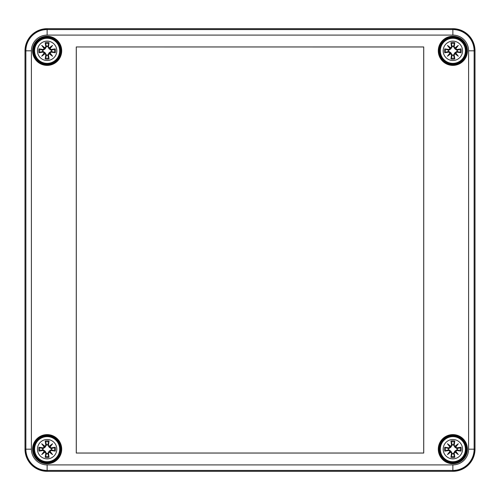 <?xml version="1.0" encoding="UTF-8"?>
<svg xmlns="http://www.w3.org/2000/svg" width="500" height="500" viewBox="0 0 500 500"><rect width="100%" height="100%" fill="white"/><g stroke="black" fill="none" stroke-linecap="round" stroke-linejoin="round"><path stroke-width="0.75" d="M31.4 50.819L25.013 50.819L25.013 449.181L25 50.819A22.131 22.131 0 0 1 47.131 28.688L452.869 28.688A22.131 22.131 0 0 1 475 50.819L475 449.181A22.131 22.131 0 0 1 452.869 471.312L47.131 471.312A22.131 22.131 0 0 1 25 449.181L25.013 50.819A22.119 22.119 0 0 1 47.131 28.7L452.869 28.7A22.119 22.119 0 0 1 474.988 50.819L474.988 449.181A22.119 22.119 0 0 1 452.869 471.3L47.131 471.3A22.119 22.119 0 0 1 25.013 449.181L25.869 449.181A21.263 21.263 0 0 0 47.131 470.438L452.869 470.438A21.263 21.263 0 0 0 474.131 449.181L474.131 50.819L468.6 50.819L468.6 449.181A15.731 15.731 0 0 1 452.869 464.906L47.131 464.906A15.731 15.731 0 0 1 31.4 449.181L31.4 50.819A15.731 15.731 0 0 1 47.131 35.094L452.869 35.094A15.731 15.731 0 0 1 468.6 50.819M76.3 46.975L76.3 453.025L423.7 453.025L423.7 46.975L76.269 46.944L423.731 46.944L423.731 453.056L76.269 453.056L76.269 46.944M466.7 50.819A13.831 13.831 0 0 0 445.95 38.844A13.831 13.831 0 0 0 445.95 62.8A13.831 13.831 0 0 0 466.7 50.819A13.831 13.831 0 0 1 445.95 62.8A13.831 13.831 0 0 1 445.95 38.844A13.831 13.831 0 0 1 466.7 50.819A13.831 13.831 0 0 1 445.95 62.8A13.831 13.831 0 0 1 445.95 38.844A13.831 13.831 0 0 1 466.7 50.819M60.963 50.819A13.831 13.831 0 0 0 40.213 38.844A13.831 13.831 0 0 0 40.213 62.8A13.831 13.831 0 0 0 60.963 50.819A13.831 13.831 0 0 1 40.213 62.8A13.831 13.831 0 0 1 40.213 38.844A13.831 13.831 0 0 1 60.963 50.819A13.831 13.831 0 0 1 40.213 62.8A13.831 13.831 0 0 1 40.213 38.844A13.831 13.831 0 0 1 60.963 50.819M60.963 449.181A13.831 13.831 0 0 0 40.213 437.2A13.831 13.831 0 0 0 40.213 461.156A13.831 13.831 0 0 0 60.963 449.181A13.831 13.831 0 0 1 40.213 461.156A13.831 13.831 0 0 1 40.213 437.2A13.831 13.831 0 0 1 60.963 449.181A13.831 13.831 0 0 1 40.213 461.156A13.831 13.831 0 0 1 40.213 437.2A13.831 13.831 0 0 1 60.963 449.181M466.7 449.181A13.831 13.831 0 0 0 445.95 437.2A13.831 13.831 0 0 0 445.95 461.156A13.831 13.831 0 0 0 466.7 449.181A13.831 13.831 0 0 1 445.95 461.156A13.831 13.831 0 0 1 445.95 437.2A13.831 13.831 0 0 1 466.7 449.181A13.831 13.831 0 0 1 445.95 461.156A13.831 13.831 0 0 1 445.95 437.2A13.831 13.831 0 0 1 466.7 449.181M47.131 439.5A9.681 9.681 0 0 1 55.519 454.019A9.681 9.681 0 0 1 38.744 454.019A9.681 9.681 0 0 1 47.131 439.5M47.131 436.637A12.544 12.544 0 0 0 36.269 455.45A12.544 12.544 0 0 0 57.994 455.45A12.544 12.544 0 0 0 47.131 436.637A12.544 12.544 0 0 0 36.269 455.45A12.544 12.544 0 0 0 57.994 455.45A12.544 12.544 0 0 0 47.131 436.637M48.456 445.169A23.931 2.087 -80.2 0 0 49.075 441.044L47.694 444.756A4.462 4.462 0 0 0 46.569 444.756L45.15 447.2L43.006 448.681L39 447.238A8.363 8.363 0 0 0 39 451.125A23.931 2.087 -9.8 0 0 43.119 450.506L44.231 451.325A23.75 4.125 130 0 0 41.712 454.6A23.75 4.125 -40 0 0 44.988 452.081L45.8 453.194A23.931 2.087 99.8 0 0 45.188 457.312L46.569 453.606A4.462 4.462 0 0 0 47.694 453.606L49.112 451.163L51.256 449.675L55.263 451.125A8.363 8.363 0 0 0 55.263 447.238A23.931 2.087 170.2 0 0 51.144 447.85L50.031 447.038A23.75 4.125 -50 0 0 52.55 443.762A23.75 4.125 140 0 0 49.275 446.281L48.269 445.169L49.275 446.281M47.694 453.606L49.075 457.312A23.931 2.087 -99.8 0 0 48.456 453.194L49.275 452.081A23.75 4.125 40 0 0 52.55 454.6A23.75 4.125 -130 0 0 50.031 451.325L51.144 450.506A23.931 2.087 9.8 0 0 55.263 451.125M46.569 444.756L45.188 441.044A23.931 2.087 80.2 0 0 45.8 445.169L44.988 446.281A23.75 4.125 -140 0 0 41.712 443.762A23.75 4.125 50 0 0 44.231 447.038L43.119 447.85A23.931 2.087 -170.2 0 0 39 447.238M45.8 445.169L45.994 445.169A23.75 2.069 -99.8 0 1 45.45 441.519M44.988 446.281L46.638 445.056M41.712 443.762L45.15 447.2M43.119 447.85L44.231 447.038M44.944 446.494L44.45 446.994A23.569 4.094 -130 0 1 42.669 444.719A23.569 4.094 40 0 1 44.944 446.488M43.119 450.506L43.119 450.319A23.75 2.069 170.2 0 1 39.469 450.863L39 451.125M44.231 451.325L43.006 449.675L45.15 451.163L46.569 453.606M41.712 454.6L45.15 451.163M45.8 453.194L44.988 452.081M39.469 450.863L43.006 449.675M44.45 451.369L44.944 451.863A23.569 4.094 140 0 1 42.669 453.644A23.569 4.094 -50 0 1 44.444 451.369M48.456 453.194L48.269 453.194A23.75 2.069 80.2 0 1 48.812 456.844M49.275 452.081L47.625 453.306M52.55 454.6L49.112 451.163M51.144 450.506L50.031 451.325M49.319 451.863L49.812 451.369A23.569 4.094 50 0 1 51.594 453.644A23.569 4.094 -140 0 1 49.319 451.869M51.144 447.85L51.144 448.044A23.75 2.069 -9.8 0 1 54.794 447.494L55.263 447.238M50.031 447.038L51.256 448.681L49.112 447.2L47.694 444.756M49.112 447.2L51.594 444.719A23.569 4.094 130 0 1 49.819 446.994L49.319 446.488A23.569 4.094 -40 0 1 51.594 444.719L52.55 443.762M54.794 447.494L51.256 448.681M42.706 449.744A4.462 4.462 0 0 1 42.706 448.619M51.556 448.619A4.462 4.462 0 0 1 51.556 449.744M452.869 439.5A9.681 9.681 0 0 1 461.256 454.019A9.681 9.681 0 0 1 444.481 454.019A9.681 9.681 0 0 1 452.869 439.5M452.869 436.637A12.544 12.544 0 0 0 442.006 455.45A12.544 12.544 0 0 0 463.731 455.45A12.544 12.544 0 0 0 452.869 436.637A12.544 12.544 0 0 0 442.006 455.45A12.544 12.544 0 0 0 463.731 455.45A12.544 12.544 0 0 0 452.869 436.637M454.2 445.169A23.931 2.087 -80.2 0 0 454.812 441.044L453.431 444.756A4.462 4.462 0 0 0 452.306 444.756L450.887 447.2L448.744 448.681L444.738 447.238A8.363 8.363 0 0 0 444.738 451.125A23.931 2.087 -9.8 0 0 448.856 450.506L449.969 451.325A23.75 4.125 130 0 0 447.45 454.6A23.75 4.125 -40 0 0 450.725 452.081L451.544 453.194A23.931 2.087 99.8 0 0 450.925 457.312L452.306 453.606A4.462 4.462 0 0 0 453.431 453.606L454.85 451.163L456.994 449.675L461 451.125A8.363 8.363 0 0 0 461 447.238A23.931 2.087 170.2 0 0 456.881 447.85L455.769 447.038A23.75 4.125 -50 0 0 458.288 443.762A23.75 4.125 140 0 0 455.012 446.281L454.006 445.169L455.012 446.281M453.431 453.606L454.812 457.312A23.931 2.087 -99.8 0 0 454.2 453.194L455.012 452.081A23.75 4.125 40 0 0 458.288 454.6A23.75 4.125 -130 0 0 455.769 451.325L456.881 450.506A23.931 2.087 9.8 0 0 461 451.125M452.306 444.756L450.925 441.044A23.931 2.087 80.2 0 0 451.544 445.169L450.725 446.281A23.75 4.125 -140 0 0 447.45 443.762A23.75 4.125 50 0 0 449.969 447.038L448.856 447.85A23.931 2.087 -170.2 0 0 444.738 447.238M451.544 445.169L451.731 445.169A23.75 2.069 -99.8 0 1 451.188 441.519M450.725 446.281L452.375 445.056M447.45 443.762L450.887 447.2M448.856 447.85L449.969 447.038M450.681 446.494L450.188 446.994A23.569 4.094 -130 0 1 448.406 444.719A23.569 4.094 40 0 1 450.681 446.488M448.856 450.506L448.856 450.319A23.75 2.069 170.2 0 1 445.206 450.863L444.738 451.125M449.969 451.325L448.744 449.675L450.887 451.163L452.306 453.606M447.45 454.6L450.887 451.163M451.544 453.194L450.725 452.081M445.206 450.863L448.744 449.675M450.188 451.369L450.681 451.863A23.569 4.094 140 0 1 448.406 453.644A23.569 4.094 -50 0 1 450.181 451.369M454.2 453.194L454.006 453.194A23.75 2.069 80.2 0 1 454.55 456.844M455.012 452.081L453.363 453.306M458.288 454.6L454.85 451.163M456.881 450.506L455.769 451.325M455.056 451.863L455.55 451.369A23.569 4.094 50 0 1 457.331 453.644A23.569 4.094 -140 0 1 455.056 451.869M456.881 447.85L456.881 448.044A23.75 2.069 -9.8 0 1 460.531 447.494L461 447.238M455.769 447.038L456.994 448.681L454.85 447.2L453.431 444.756M454.85 447.2L457.331 444.719A23.569 4.094 130 0 1 455.556 446.994L455.056 446.488A23.569 4.094 -40 0 1 457.331 444.719L458.288 443.762M460.531 447.494L456.994 448.681M448.444 449.744A4.462 4.462 0 0 1 448.444 448.619M457.294 448.619A4.462 4.462 0 0 1 457.294 449.744M47.131 41.137A9.681 9.681 0 0 1 55.519 55.663A9.681 9.681 0 0 1 38.744 55.663A9.681 9.681 0 0 1 47.131 41.137M47.131 38.281A12.544 12.544 0 0 0 36.269 57.088A12.544 12.544 0 0 0 57.994 57.088A12.544 12.544 0 0 0 47.131 38.281A12.544 12.544 0 0 0 36.269 57.088A12.544 12.544 0 0 0 57.994 57.088A12.544 12.544 0 0 0 47.131 38.281M48.456 46.806A23.931 2.087 -80.2 0 0 49.075 42.688L47.694 46.394A4.462 4.462 0 0 0 46.569 46.394L45.15 48.837L43.006 50.325L39 48.875A8.363 8.363 0 0 0 39 52.763A23.931 2.087 -9.8 0 0 43.119 52.15L44.231 52.962A23.75 4.125 130 0 0 41.712 56.238A23.75 4.125 -40 0 0 44.988 53.719L45.8 54.831A23.931 2.087 99.8 0 0 45.188 58.956L46.569 55.244A4.462 4.462 0 0 0 47.694 55.244L49.112 52.8L51.256 51.319L55.263 52.763A8.363 8.363 0 0 0 55.263 48.875A23.931 2.087 170.2 0 0 51.144 49.494L50.031 48.675A23.75 4.125 -50 0 0 52.55 45.4A23.75 4.125 140 0 0 49.275 47.919L48.269 46.806L49.275 47.919M47.694 55.244L49.075 58.956A23.931 2.087 -99.8 0 0 48.456 54.831L49.275 53.719A23.75 4.125 40 0 0 52.55 56.238A23.75 4.125 -130 0 0 50.031 52.962L51.144 52.15A23.931 2.087 9.8 0 0 55.263 52.763M46.569 46.394L45.188 42.688A23.931 2.087 80.2 0 0 45.8 46.806L44.988 47.919A23.75 4.125 -140 0 0 41.712 45.4A23.75 4.125 50 0 0 44.231 48.675L43.119 49.494A23.931 2.087 -170.2 0 0 39 48.875M45.8 46.806L45.994 46.806A23.75 2.069 -99.8 0 1 45.45 43.156M44.988 47.919L46.638 46.694M41.712 45.4L45.15 48.837M43.119 49.494L44.231 48.675M44.944 48.137L44.45 48.631A23.569 4.094 -130 0 1 42.669 46.356A23.569 4.094 40 0 1 44.944 48.131M43.119 52.15L43.119 51.956A23.75 2.069 170.2 0 1 39.469 52.506L39 52.763M44.231 52.962L43.006 51.319L45.15 52.8L46.569 55.244M41.712 56.238L45.15 52.8M45.8 54.831L44.988 53.719M39.469 52.506L43.006 51.319M44.45 53.006L44.944 53.506A23.569 4.094 140 0 1 42.669 55.281A23.569 4.094 -50 0 1 44.444 53.006M48.456 54.831L48.269 54.831A23.75 2.069 80.2 0 1 48.812 58.481M49.275 53.719L47.625 54.944M52.55 56.238L49.112 52.8M51.144 52.15L50.031 52.962M49.319 53.506L49.812 53.006A23.569 4.094 50 0 1 51.594 55.281A23.569 4.094 -140 0 1 49.319 53.513M51.144 49.494L51.144 49.681A23.75 2.069 -9.8 0 1 54.794 49.138L55.263 48.875M50.031 48.675L51.256 50.325L49.112 48.837L47.694 46.394M49.112 48.837L51.594 46.356A23.569 4.094 130 0 1 49.819 48.631L49.319 48.131A23.569 4.094 -40 0 1 51.594 46.356L52.55 45.4M54.794 49.138L51.256 50.325M42.706 51.381A4.462 4.462 0 0 1 42.706 50.256M51.556 50.256A4.462 4.462 0 0 1 51.556 51.381M452.869 41.137A9.681 9.681 0 0 1 461.256 55.663A9.681 9.681 0 0 1 444.481 55.663A9.681 9.681 0 0 1 452.869 41.137M452.869 38.281A12.544 12.544 0 0 0 442.006 57.088A12.544 12.544 0 0 0 463.731 57.088A12.544 12.544 0 0 0 452.869 38.281A12.544 12.544 0 0 0 442.006 57.088A12.544 12.544 0 0 0 463.731 57.088A12.544 12.544 0 0 0 452.869 38.281M454.2 46.806A23.931 2.087 -80.2 0 0 454.812 42.688L453.431 46.394A4.462 4.462 0 0 0 452.306 46.394L450.887 48.837L448.744 50.325L444.738 48.875A8.363 8.363 0 0 0 444.738 52.763A23.931 2.087 -9.8 0 0 448.856 52.15L449.969 52.962A23.75 4.125 130 0 0 447.45 56.238A23.75 4.125 -40 0 0 450.725 53.719L451.544 54.831A23.931 2.087 99.8 0 0 450.925 58.956L452.306 55.244A4.462 4.462 0 0 0 453.431 55.244L454.85 52.8L456.994 51.319L461 52.763A8.363 8.363 0 0 0 461 48.875A23.931 2.087 170.2 0 0 456.881 49.494L455.769 48.675A23.75 4.125 -50 0 0 458.288 45.4A23.75 4.125 140 0 0 455.012 47.919L454.006 46.806L455.012 47.919M453.431 55.244L454.812 58.956A23.931 2.087 -99.8 0 0 454.2 54.831L455.012 53.719A23.75 4.125 40 0 0 458.288 56.238A23.75 4.125 -130 0 0 455.769 52.962L456.881 52.15A23.931 2.087 9.8 0 0 461 52.763M452.306 46.394L450.925 42.688A23.931 2.087 80.2 0 0 451.544 46.806L450.725 47.919A23.75 4.125 -140 0 0 447.45 45.4A23.75 4.125 50 0 0 449.969 48.675L448.856 49.494A23.931 2.087 -170.2 0 0 444.738 48.875M451.544 46.806L451.731 46.806A23.75 2.069 -99.8 0 1 451.188 43.156M450.725 47.919L452.375 46.694M447.45 45.4L450.887 48.837M448.856 49.494L449.969 48.675M450.681 48.137L450.188 48.631A23.569 4.094 -130 0 1 448.406 46.356A23.569 4.094 40 0 1 450.681 48.131M448.856 52.15L448.856 51.956A23.75 2.069 170.2 0 1 445.206 52.506L444.738 52.763M449.969 52.962L448.744 51.319L450.887 52.8L452.306 55.244M447.45 56.238L450.887 52.8M451.544 54.831L450.725 53.719M445.206 52.506L448.744 51.319M450.188 53.006L450.681 53.506A23.569 4.094 140 0 1 448.406 55.281A23.569 4.094 -50 0 1 450.181 53.006M454.2 54.831L454.006 54.831A23.75 2.069 80.2 0 1 454.55 58.481M455.012 53.719L453.363 54.944M458.288 56.238L454.85 52.8M456.881 52.15L455.769 52.962M455.056 53.506L455.55 53.006A23.569 4.094 50 0 1 457.331 55.281A23.569 4.094 -140 0 1 455.056 53.513M456.881 49.494L456.881 49.681A23.75 2.069 -9.8 0 1 460.531 49.138L461 48.875M455.769 48.675L456.994 50.325L454.85 48.837L453.431 46.394M454.85 48.837L457.331 46.356A23.569 4.094 130 0 1 455.556 48.631L455.056 48.131A23.569 4.094 -40 0 1 457.331 46.356L458.288 45.4M460.531 49.138L456.994 50.325M448.444 51.381A4.462 4.462 0 0 1 448.444 50.256M457.294 50.256A4.462 4.462 0 0 1 457.294 51.381M465.962 50.819A13.094 13.094 0 0 1 446.319 62.162A13.094 13.094 0 0 1 446.319 39.481A13.094 13.094 0 0 1 465.962 50.819M467.438 50.819A14.569 14.569 0 0 0 445.581 38.2A14.569 14.569 0 0 0 445.581 63.438A14.569 14.569 0 0 0 467.438 50.819M61.7 50.819A14.569 14.569 0 0 0 39.844 38.2A14.569 14.569 0 0 0 39.844 63.438A14.569 14.569 0 0 0 61.7 50.819M467.438 449.181A14.569 14.569 0 0 0 445.581 436.562A14.569 14.569 0 0 0 445.581 461.8A14.569 14.569 0 0 0 467.438 449.181M61.7 449.181A14.569 14.569 0 0 0 39.844 436.562A14.569 14.569 0 0 0 39.844 461.8A14.569 14.569 0 0 0 61.7 449.181M60.225 50.819A13.094 13.094 0 0 1 40.581 62.162A13.094 13.094 0 0 1 40.581 39.481A13.094 13.094 0 0 1 60.225 50.819M60.225 449.181A13.094 13.094 0 0 1 40.581 460.519A13.094 13.094 0 0 1 40.581 437.837A13.094 13.094 0 0 1 60.225 449.181M465.962 449.181A13.094 13.094 0 0 1 446.319 460.519A13.094 13.094 0 0 1 446.319 437.837A13.094 13.094 0 0 1 465.962 449.181M25.013 449.181C26.325 462.619 33.7 469.988 47.131 471.3L47.131 464.906M47.131 471.3L452.869 471.3L452.869 464.906M474.988 50.819L474.131 50.819A21.263 21.263 0 0 0 452.869 29.562L452.869 28.7C466.3 30.013 473.675 37.381 474.988 50.819L474.988 449.181L468.6 449.181M31.4 449.181L25.869 449.181L25.869 50.819A21.263 21.263 0 0 1 47.131 29.562L47.131 35.094M452.869 28.7L47.131 28.7L47.131 29.562L452.869 29.562L452.869 35.094M45.188 441.044A8.363 8.363 0 0 1 49.075 441.044M49.075 457.312A8.363 8.363 0 0 1 45.188 457.312M39.469 447.494A23.75 2.069 9.8 0 1 43.119 448.044L43.006 448.681M45.45 456.844A23.75 2.069 -80.2 0 1 45.994 453.194L46.638 453.306M54.794 450.863A23.75 2.069 -170.2 0 1 51.144 450.319L51.256 449.675M48.812 441.519A23.75 2.069 99.8 0 1 48.269 445.169L47.625 445.056M45.55 441.931A7.419 7.419 0 0 1 48.712 441.931M39.881 450.756A7.419 7.419 0 0 1 39.881 447.6M48.712 456.425A7.419 7.419 0 0 1 45.55 456.425M54.381 447.6A7.419 7.419 0 0 1 54.381 450.756M450.925 441.044A8.363 8.363 0 0 1 454.812 441.044M454.812 457.312A8.363 8.363 0 0 1 450.925 457.312M445.206 447.494A23.75 2.069 9.8 0 1 448.856 448.044L448.744 448.681M451.188 456.844A23.75 2.069 -80.2 0 1 451.731 453.194L452.375 453.306M460.531 450.863A23.75 2.069 -170.2 0 1 456.881 450.319L456.994 449.675M454.55 441.519A23.75 2.069 99.8 0 1 454.006 445.169L453.363 445.056M451.287 441.931A7.419 7.419 0 0 1 454.45 441.931M445.619 450.756A7.419 7.419 0 0 1 445.619 447.6M454.45 456.425A7.419 7.419 0 0 1 451.287 456.425M460.119 447.6A7.419 7.419 0 0 1 460.119 450.756M45.188 42.688A8.363 8.363 0 0 1 49.075 42.688M49.075 58.956A8.363 8.363 0 0 1 45.188 58.956M39.469 49.138A23.75 2.069 9.8 0 1 43.119 49.681L43.006 50.325M45.45 58.481A23.75 2.069 -80.2 0 1 45.994 54.831L46.638 54.944M54.794 52.506A23.75 2.069 -170.2 0 1 51.144 51.956L51.256 51.319M48.812 43.156A23.75 2.069 99.8 0 1 48.269 46.806L47.625 46.694M45.55 43.575A7.419 7.419 0 0 1 48.712 43.575M39.881 52.4A7.419 7.419 0 0 1 39.881 49.244M48.712 58.069A7.419 7.419 0 0 1 45.55 58.069M54.381 49.244A7.419 7.419 0 0 1 54.381 52.4M450.925 42.688A8.363 8.363 0 0 1 454.812 42.688M454.812 58.956A8.363 8.363 0 0 1 450.925 58.956M445.206 49.138A23.75 2.069 9.8 0 1 448.856 49.681L448.744 50.325M451.188 58.481A23.75 2.069 -80.2 0 1 451.731 54.831L452.375 54.944M460.531 52.506A23.75 2.069 -170.2 0 1 456.881 51.956L456.994 51.319M454.55 43.156A23.75 2.069 99.8 0 1 454.006 46.806L453.363 46.694M451.287 43.575A7.419 7.419 0 0 1 454.45 43.575M445.619 52.4A7.419 7.419 0 0 1 445.619 49.244M454.45 58.069A7.419 7.419 0 0 1 451.287 58.069M460.119 49.244A7.419 7.419 0 0 1 460.119 52.4M25.013 50.819C26.325 37.388 33.694 30.013 47.131 28.7M474.988 449.181C473.675 462.612 466.306 469.988 452.869 471.3"/></g></svg>
